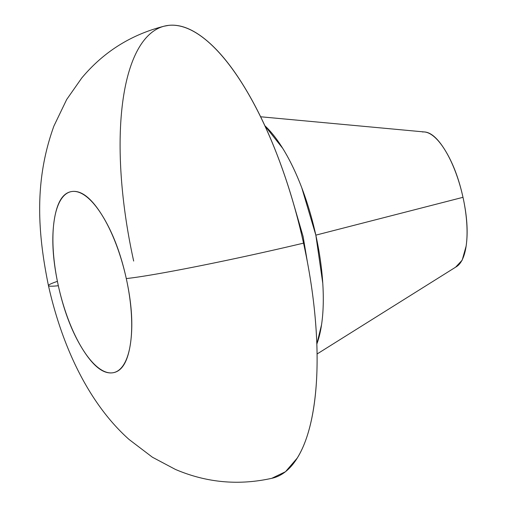 <?xml version="1.0" encoding="UTF-8"?>
<svg xmlns="http://www.w3.org/2000/svg" width="507" height="507" viewBox="0 0 507 507"><rect width="100%" height="100%" fill="white"/><g stroke="black" fill="none" stroke-linecap="round" stroke-linejoin="round"><path stroke-width="0.76" d="M271.568 478.361A232.39 84.796 -103.4 0 0 303.535 243.138A139.431 6.116 167.6 0 1 126.287 278.571A92.952 33.918 76.6 0 1 112.256 372.848A92.952 33.918 76.6 0 1 58.337 285.733A139.431 6.116 167.6 0 1 48.45 285.523A139.431 6.116 167.6 0 1 57.411 281.36A139.431 6.116 -12.4 0 0 48.45 285.523M455.73 267.062A69.719 25.439 -103.4 0 0 462.992 197.318L315.836 235.147A127.815 46.638 76.6 0 1 316.824 344.063M316.824 344.101L321.539 324.778C323.352 312.623 323.758 298.775 322.769 283.248L315.836 235.147L301.785 187.799C296.056 172.773 289.712 159.642 282.767 148.405L264.888 125.755A127.815 46.638 76.6 0 1 315.836 235.147L462.992 197.318A69.719 25.439 -103.4 0 0 424.093 131.94M293.319 202.908L303.097 236.49L307.438 262.258M163.913 26.237L168.749 25.35C180.017 24.165 192.115 28.772 205.05 39.185C217.985 49.591 230.767 65.004 243.411 85.43C256.048 105.849 267.576 129.722 277.994 157.05C288.413 184.371 296.925 213.073 303.535 243.138C310.145 273.21 314.353 302.356 316.153 330.596C317.946 358.829 317.205 383.995 313.915 406.094C310.626 428.2 305.043 445.552 297.165 458.157L285.498 471.713L271.765 478.323M272.405 478.171C239.012 485.706 206.679 482.791 175.397 469.412L152.366 457.194L129.057 439.461C88.979 403.737 62.209 347.016 48.45 285.625A139.431 6.116 -12.4 0 0 58.337 285.733A92.952 33.918 76.6 0 1 72.368 191.45A92.952 33.918 76.6 0 1 126.287 278.571A139.431 6.116 -12.4 0 0 303.535 243.138A232.39 84.796 -103.4 0 0 165.643 25.838A232.39 84.796 -103.4 0 0 133.671 261.054M58.337 285.733C63.844 310.778 71.861 331.806 82.394 348.822C92.92 365.832 102.87 373.843 112.256 372.848C121.636 371.859 127.694 362.163 130.438 343.752C133.176 325.342 131.795 303.617 126.287 278.571C120.78 253.525 112.763 232.491 102.237 215.481C91.704 198.471 81.754 190.461 72.368 191.45C62.988 192.445 56.93 202.141 54.192 220.551C51.448 238.962 52.836 260.687 58.337 285.733M422.553 131.978C429.594 131.237 437.059 137.245 444.956 150.002C452.846 162.76 458.86 178.534 462.992 197.318C467.118 216.102 468.157 232.396 466.104 246.206L462.181 260.173L455.609 267.189M456.56 266.593L317.065 354M424.524 131.972L260.617 116.768M48.45 285.625C37.448 231.883 34.242 180.403 53.926 126.009L66.683 99.499L81.684 78.091C103.637 51.765 131.345 34.406 164.807 26.022"/></g></svg>

